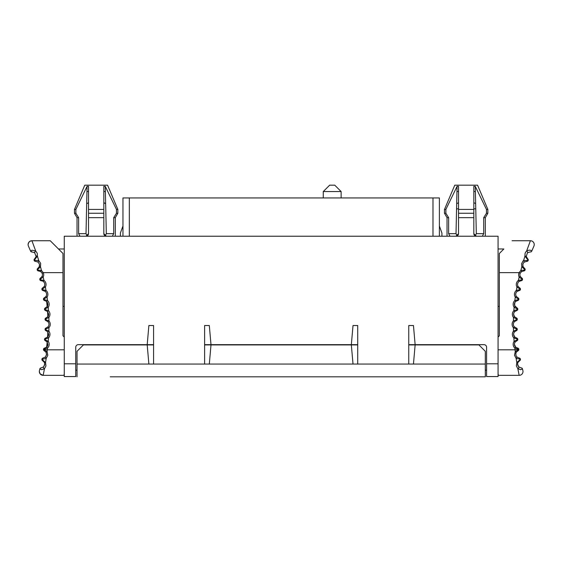 <?xml version="1.0" encoding="UTF-8"?>
<svg xmlns="http://www.w3.org/2000/svg" width="562" height="562" viewBox="0 0 562 562"><rect width="100%" height="100%" fill="white"/><g stroke="black" fill="none" stroke-linecap="round" stroke-linejoin="round"><path stroke-width="0.84" d="M64.265 373.667L63.97 375.346L43.162 375.346L44.475 368.735L45.951 365.925L45.55 362.532A26.007 1.904 -83.2 0 0 46.168 358.493L47.826 355.254L47.082 351.594A25.74 2.466 -83.6 0 0 47.285 349.824L43.485 349.374A1.279 1.279 180 0 0 43.471 349.543M64.265 337.067L62.993 335.795L62.993 253.497L58.469 248.973L64.265 248.973M64.265 306.388L62.993 306.388M46.239 352.62L46 352.191L47.082 351.594L43.485 349.374A1.279 1.279 0 0 0 44.25 350.716L46 352.191L46.562 354.798L45.318 357.109L43.091 358.064A1.279 1.279 180 0 0 41.939 359.104A1.279 1.279 0 0 1 43.091 358.064L45.48 356.954L46.604 354.236M47.911 344.316A3.829 3.829 180 0 1 46.646 347.154L47.18 342.068L48.213 341.324L44.531 339.413A1.279 1.279 0 0 0 45.374 340.713L47.18 342.068L47.889 344.731L46.864 346.937L44.595 348.11A1.279 1.279 180 0 0 43.506 349.206A1.279 1.279 0 0 1 44.595 348.11L46.646 347.154L47.503 348.103A195.211 195.211 0 0 1 47.285 349.824L64.265 349.824M45.578 338.085L47.58 337.024L45.578 338.085A1.279 1.279 180 0 0 44.546 339.237A191.382 191.382 180 0 1 44.531 339.413A191.382 191.382 180 0 0 44.546 339.237A1.279 1.279 0 0 1 45.578 338.085A1.279 1.279 180 0 0 44.546 339.237A191.382 191.382 180 0 1 44.531 339.413A1.279 1.279 180 0 0 44.531 339.511M47.447 321.26L47.981 321.752L48.929 320.902L45.065 319.385A1.279 1.279 0 0 0 46.042 320.593L47.981 321.752A3.829 3.829 0 0 1 47.981 326.866L46.042 328.025A1.279 1.279 180 0 0 45.065 329.234A1.279 1.279 0 0 1 46.042 328.025L47.981 326.866L48.929 327.716A195.211 195.211 0 0 1 48.838 331.123L47.847 331.924L45.972 330.66A1.279 1.279 0 0 1 45.065 329.402A1.279 1.279 180 0 0 45.058 329.437M45.058 319.181A1.279 1.279 0 0 1 45.972 317.959L47.847 316.694A3.829 3.829 180 0 0 48.697 314.221M44.531 309.107A1.279 1.279 0 0 1 45.374 307.906L47.18 306.55L45.374 307.906A1.279 1.279 180 0 0 44.531 309.212L48.213 307.302A195.211 195.211 0 0 1 48.48 310.688L44.546 309.381A191.382 191.382 180 0 0 44.531 309.212A191.382 191.382 180 0 1 44.546 309.381L44.531 309.212M43.471 299.075A1.279 1.279 0 0 1 44.25 297.902L45.986 296.448L47.06 297.143A195.211 195.211 0 0 1 47.503 300.515L43.506 299.413A191.382 191.382 180 0 0 43.485 299.244L47.06 297.143A5.1 5.1 0 0 0 45.993 290.406L41.939 289.514A191.382 191.382 180 0 0 41.911 289.353L45.374 287.063A195.211 195.211 0 0 1 45.993 290.406L45.185 291.397L44.581 290.997M41.89 289.114A1.279 1.279 0 0 1 42.607 287.969L44.265 286.43L45.374 287.063A5.1 5.1 0 0 0 43.955 280.396L39.86 279.714A191.382 191.382 180 0 0 39.825 279.553L43.162 277.087A195.211 195.211 0 0 1 43.955 280.396L43.204 281.429A3.829 3.829 -0 0 1 44.265 286.43L42.607 287.969A1.279 1.279 180 0 0 41.911 289.353A191.382 191.382 180 0 1 41.939 289.514L41.911 289.353M39.79 279.251A1.279 1.279 0 0 1 40.45 278.134L42.024 276.511A3.829 3.829 180 0 0 42.438 274.776M28.1 244.568A3.829 3.829 0 0 1 31.929 240.74L30.039 241.238L28.718 242.489L28.107 244.393M34.05 259.918A1.279 1.279 0 0 1 34.598 258.871L36.158 256.553A1.279 0.646 12.5 0 1 37.401 256.167L37.247 253.3L35.673 250.926L31.929 240.74L50.236 240.74L62.993 253.497M39.993 271.207L40.745 271.601L41.455 270.455L37.275 270.034A1.279 1.279 0 0 0 38.525 270.947L40.745 271.601L42.087 273.174L43.239 272.64L41.455 270.455A33.797 4.552 -103.6 0 0 40.513 266.81L40.661 263.36L38.743 260.543L37.401 256.167L38.743 260.543L34.12 260.347L37.401 256.167M31.936 251.931L34.858 252.781A1.279 0.653 -50.4 0 1 34.837 251.909A1.279 0.653 -50.4 0 1 35.673 250.926L31.943 250.223L30.573 251.031L31.936 251.931A1.279 1.279 -0 0 1 30.594 251.151L30.179 250.146L30.594 251.151M34.598 252.577L36.158 256.553L34.598 258.871A1.279 1.279 180 0 0 34.12 260.347L34.184 260.508A1.279 1.279 -0 0 0 35.476 261.351L37.998 262.061L39.431 264.077L39.326 266.571L37.773 268.425L39.326 266.571L39.593 265.215M46.597 294.495A3.829 3.829 180 0 1 45.986 296.448L44.25 297.902A1.279 1.279 180 0 0 43.485 299.244A191.382 191.382 180 0 1 43.506 299.413A1.279 1.279 0 0 0 44.595 300.515L46.646 301.464L47.482 302.546L47.903 304.534L47.18 306.55A3.829 3.829 180 0 0 47.911 304.267M46.646 301.464L47.503 300.515A5.1 5.1 0 0 1 48.213 307.302L47.18 306.55L46.646 301.464M45.986 296.448A3.829 3.829 180 0 0 45.185 291.397L43.091 290.554A1.279 1.279 0 0 1 41.939 289.514M42.579 281.056L41.061 280.691A1.279 1.279 0 0 1 39.86 279.714A191.382 191.382 180 0 0 39.825 279.553A1.279 1.279 180 0 1 40.45 278.134L42.024 276.511L43.162 277.087A5.1 5.1 0 0 0 43.239 272.64L62.993 272.64M44.595 348.11A1.279 1.279 180 0 0 43.506 349.206A191.382 191.382 180 0 1 43.485 349.325L43.485 349.325A191.382 191.382 180 0 0 43.506 349.206L47.503 348.103A5.1 5.1 0 0 0 48.213 341.324A195.211 195.211 0 0 0 48.48 337.931L47.58 337.031A3.829 3.829 180 0 0 48.697 334.327M45.48 356.954L46.168 358.493L41.911 359.273A1.279 1.279 -0 0 0 42.607 360.649L44.398 362.448A1.279 0.583 -25.6 0 0 45.55 362.532L41.911 359.273A1.279 1.279 180 0 0 41.89 359.504M44.531 362.757L44.7 364.864L43.597 366.867A1.279 0.773 46.3 0 0 43.562 367.815A1.279 0.773 46.3 0 0 44.475 368.735L41.644 369.698L39.86 368.904L39.452 370.59L39.86 368.904A1.279 1.279 0 0 1 41.061 367.927L43.597 366.867L41.061 367.927A1.279 1.279 180 0 0 39.86 368.904M37.998 262.061L38.743 260.543M103.822 202.756A6.379 6.379 -0 0 1 105.649 203.676L103.822 202.756M43.597 366.867L44.777 364.099M44.546 339.237L44.531 339.413A191.382 191.382 180 0 0 44.546 339.237L48.48 337.931A5.1 5.1 0 0 0 48.838 331.123L45.065 329.402A191.382 191.382 180 0 0 45.065 329.234L48.929 327.716A5.1 5.1 0 0 0 48.929 320.902A195.211 195.211 0 0 0 48.838 317.502L47.847 316.701L45.972 317.959A1.279 1.279 180 0 0 45.065 319.216L48.838 317.502A5.1 5.1 0 0 0 48.48 310.688L47.58 311.594L48.683 314.025L47.847 316.701L47.58 311.594L45.578 310.533A1.279 1.279 0 0 1 44.546 309.381M47.847 331.924L48.69 334.559L47.58 337.031L47.847 331.924M47.981 326.866A3.829 3.829 180 0 0 48.957 324.309M44.265 286.43A3.829 3.829 180 0 0 44.777 284.52M40.745 271.601L42.087 273.174A3.829 3.829 -0 0 1 42.024 276.511M39.445 266.212L39.326 266.571L40.513 266.81L37.225 269.872A1.279 1.279 180 0 1 37.773 268.425A1.279 1.279 -0 0 0 37.169 269.507M36.123 256.679L36.249 255.752M30.179 250.146L28.437 246.135A3.829 3.829 0 0 1 31.929 240.74L50.236 240.74L58.469 248.973M39.333 371.517A3.829 3.829 0 0 1 39.452 370.59A3.829 3.829 0 0 0 43.162 375.346L40.148 373.871L39.333 371.517M66.822 376.561L73.201 376.561M498.065 248.973L503.868 248.973L499.344 253.497L499.344 335.795L498.065 337.067M498.065 373.667L498.361 375.346L519.169 375.346A3.829 3.829 0 0 0 522.885 370.59L522.47 368.904L522.885 370.59M498.065 349.824L515.052 349.824A195.211 195.211 0 0 1 514.834 348.103L518.831 349.206A191.382 191.382 0 0 0 518.845 349.325L515.052 349.824A25.74 2.466 83.6 0 0 515.256 351.594L514.511 355.254L516.169 358.493A26.007 1.897 83.2 0 0 516.787 362.532L516.387 365.918L517.855 368.735L519.169 375.346M520.391 359.104L520.391 359.104A1.279 1.279 -140.5 0 0 519.246 358.064A1.279 1.279 0 0 1 520.391 359.104L516.169 358.493L517.012 357.109L516.014 355.683L515.818 353.435L516.33 352.191L518.08 350.716A1.279 1.279 0 0 0 518.852 349.374L515.256 351.594L516.33 352.191L516.042 352.732M522.871 264.189L523.011 266.571L522.822 264.393L523.447 262.96L524.332 262.061L526.854 261.351A1.279 1.279 0 0 0 528.154 260.508L523.587 260.543L522.948 261.112L521.578 263.768L521.824 266.81A33.797 4.552 103.6 0 0 520.876 270.455L521.592 271.601L523.812 270.947A1.279 1.279 0 0 0 525.063 270.034L520.876 270.455L519.091 272.64A5.1 5.1 0 0 0 519.176 277.087L522.512 279.553A1.279 1.279 0 0 0 521.887 278.134L520.314 276.511L519.176 277.087A195.211 195.211 0 0 0 518.382 280.396L519.133 281.429L521.269 280.691A1.279 1.279 0 0 0 522.47 279.714L518.382 280.396A5.1 5.1 0 0 0 516.963 287.063L520.426 289.346A1.279 1.279 0 0 0 519.724 287.969L518.066 286.43L516.963 287.063A195.211 195.211 0 0 0 516.345 290.406L517.145 291.397L519.246 290.554A1.279 1.279 0 0 0 520.391 289.514L516.345 290.406A5.1 5.1 0 0 0 515.277 297.143L518.852 299.244A1.279 1.279 0 0 0 518.08 297.902L516.345 296.448L515.277 297.143A195.211 195.211 0 0 0 514.834 300.515L515.684 301.464L517.735 300.508A1.279 1.279 0 0 0 518.831 299.413L514.834 300.515A5.1 5.1 0 0 0 514.118 307.302L517.799 309.212A1.279 1.279 0 0 0 516.963 307.906L515.15 306.55L514.118 307.302A195.211 195.211 0 0 0 513.851 310.688L514.757 311.594L516.752 310.533A1.279 1.279 0 0 0 517.785 309.381L513.851 310.688A5.1 5.1 0 0 0 513.492 317.502L517.272 319.216A1.279 1.279 0 0 0 516.366 317.959L514.49 316.701L513.492 317.502A195.211 195.211 0 0 0 513.408 320.902L514.356 321.752L516.295 320.593A1.279 1.279 0 0 0 517.265 319.385L513.408 320.902A5.1 5.1 0 0 0 513.408 327.716L517.265 329.234A1.279 1.279 0 0 0 516.295 328.025L514.356 326.866L513.408 327.716A195.211 195.211 0 0 0 513.492 331.123L514.49 331.924L516.366 330.66A1.279 1.279 0 0 0 517.272 329.402L513.492 331.123A5.1 5.1 0 0 0 513.851 337.931L517.785 339.237A1.279 1.279 0 0 0 516.752 338.085L514.757 337.031L513.851 337.931A195.211 195.211 0 0 0 514.118 341.324A5.1 5.1 0 0 0 514.834 348.103L515.684 347.154L517.735 348.11L515.684 347.154A3.829 3.829 0 0 1 515.15 342.068L516.963 340.713A1.279 1.279 0 0 0 517.799 339.413L514.118 341.324L515.15 342.068A3.829 3.829 0 0 0 515.684 347.154L514.427 344.316M518.831 349.206A1.279 1.279 0 0 0 517.735 348.11A1.279 1.279 0 0 1 518.831 349.206A191.382 191.382 0 0 0 518.845 349.325M524.929 256.167L528.21 260.347A1.279 1.279 0 0 0 527.732 258.871L526.18 256.553A1.279 0.646 -12.5 0 0 524.929 256.167L523.587 260.543L524.929 256.167L525.091 253.279L526.144 251.439L527.585 250.483L529.53 250.139L531.034 250.413L531.736 251.151L533.9 246.135A3.829 3.829 0 0 0 530.409 240.74L526.657 250.926A1.279 0.653 50.4 0 1 527.493 251.909A1.279 0.653 50.4 0 1 527.472 252.774L530.198 251.909M499.344 272.64L519.091 272.64L520.25 273.174L521.592 271.601M519.246 358.064L517.012 357.109L519.246 358.064M499.344 253.497L503.868 248.973M512.101 240.74L530.409 240.74A3.829 3.829 0 0 1 533.9 246.135A3.829 3.829 0 0 0 530.409 240.74L512.101 240.74M526.123 256.237L527.732 258.871A1.279 1.279 0 0 1 528.21 260.347L528.154 260.508M514.792 302.665L514.652 305.595L516.963 307.906A1.279 1.279 0 0 1 517.799 309.205A191.382 191.382 0 0 0 517.785 309.381M515.684 301.464A3.829 3.829 0 0 0 515.15 306.55A3.829 3.829 0 0 1 515.684 301.464L514.904 302.454M516.345 296.448A3.829 3.829 0 0 1 517.138 291.404A3.829 3.829 0 0 0 516.345 296.448L518.08 297.902A1.279 1.279 0 0 1 518.852 299.244A191.382 191.382 0 0 0 518.831 299.413M517.56 284.52A3.829 3.829 0 0 0 518.066 286.43L519.724 287.969A1.279 1.279 0 0 1 520.426 289.346A191.382 191.382 0 0 0 520.391 289.514M514.455 344.766L515.684 347.154M517.56 364.246L518.74 366.867L517.792 365.412L517.588 363.628L517.932 362.448L519.724 360.649A1.279 1.279 0 0 0 520.426 359.273L516.787 362.532A1.279 0.583 25.6 0 0 517.932 362.448L517.757 362.89M515.86 353.266L516 355.655L517.012 357.109M523.587 262.77L522.976 263.845M523.011 266.571L524.557 268.425L523.011 266.571L521.824 266.81L525.112 269.872A1.279 1.279 92.7 0 0 524.557 268.425A1.279 1.279 0 0 1 525.112 269.872L525.063 270.034M473.822 202.756A6.379 6.379 0 0 1 475.656 203.676M499.344 306.388L498.065 306.388M518.74 366.867L521.269 367.927L518.74 366.867A1.279 0.773 -46.3 0 1 518.775 367.815A1.279 0.773 -46.3 0 1 517.855 368.735L520.679 369.698L522.47 368.904A1.279 1.279 0 0 0 521.269 367.927A1.279 1.279 91.7 0 1 522.47 368.904M513.647 334.594L514.757 337.031A3.829 3.829 0 0 1 514.49 331.924M514.757 337.031L516.752 338.085A1.279 1.279 0 0 1 517.785 339.237A191.382 191.382 0 0 0 517.799 339.413A191.382 191.382 0 0 1 517.785 339.237M513.38 324.309A3.829 3.829 0 0 0 514.356 326.866A3.829 3.829 0 0 1 514.356 321.752M514.356 326.866L516.295 328.025A1.279 1.279 0 0 1 517.265 329.234A191.382 191.382 0 0 0 517.272 329.402A191.382 191.382 0 0 1 517.265 329.234M513.661 314.706L514.49 316.694A3.829 3.829 0 0 1 514.757 311.594M513.64 314.291L514.49 316.694L516.366 317.959A1.279 1.279 0 0 1 517.272 319.216A191.382 191.382 0 0 0 517.265 319.385M518.066 286.43A3.829 3.829 0 0 1 519.133 281.429M519.899 274.776A3.829 3.829 0 0 0 520.314 276.511A3.829 3.829 0 0 1 520.25 273.174M520.314 276.511L521.887 278.134A1.279 1.279 0 0 1 522.512 279.553A191.382 191.382 0 0 0 522.47 279.714M523.587 260.543L524.332 262.061M531.736 251.151A1.279 1.279 -157.5 0 1 530.402 251.931M526.18 256.553L527.472 252.774M498.065 376.561L486.587 376.561L486.587 363.804L498.065 363.804L498.065 376.561M440.65 236.216L439.379 236.216L439.379 197.943L122.959 197.943L122.959 236.216L122.959 226.008L120.409 233.019L120.409 236.216M121.68 236.216L122.959 236.216M441.929 236.216L441.929 233.019L439.379 226.008M153.581 344.668L78.301 344.668A2.55 2.55 0 0 0 75.751 347.218L75.751 376.561L64.265 376.561L64.265 236.216L498.065 236.216L498.065 363.804M77.029 370.182L75.751 370.182M486.587 370.182L485.308 370.182M110.201 376.821L485.308 376.821L485.308 351.299L478.929 344.92L408.757 344.92M77.029 376.821L77.029 351.299L83.408 344.92L153.581 344.92M204.617 344.92L357.72 344.92M408.757 344.668L484.03 344.668A2.55 2.55 0 0 1 486.587 347.218L486.587 363.804M210.996 344.92L209.317 364.057L204.617 364.057L204.617 325.524L209.317 325.524L210.996 344.668L357.72 344.668M210.996 344.668L204.617 344.668M489.137 376.561L495.515 376.561M326.03 376.821L297.403 376.821M457.299 235.836L458.135 234.993M458.318 234.649L458.487 234.024M449.979 236.216L448.631 233.666L456.021 233.666L457.152 235.921M456.021 233.666L457.075 186.331L445.877 209.422L445.877 213.251L448.631 217.67L448.631 233.666M482.358 236.216L483.706 233.666L483.706 217.67L486.46 213.251L486.46 209.422L475.262 186.331L476.323 233.666L475.185 235.921M473.85 234.024L474.019 234.649M474.202 234.993L475.038 235.836M458.515 213.251L473.822 213.251L473.822 186.331L473.822 217.67L458.515 217.67L458.515 186.331L457.075 186.331M456.955 191.558L458.515 191.558L458.515 209.422L473.822 209.422M458.515 217.67L458.515 233.666L455.972 236.216M483.706 217.67L485.308 217.67L487.858 213.251L486.46 213.251M445.877 209.422L444.479 209.422L454.77 185.179L477.567 185.179L487.858 209.422L487.858 213.251M473.822 186.331L475.262 186.331M486.46 209.422L487.858 209.422M105.382 191.558L103.822 191.558L103.822 209.422L103.822 186.331L105.263 186.331L106.316 233.666L113.707 233.666L112.351 236.216L113.707 233.666L113.707 217.67L116.46 213.251L117.851 213.251L117.851 209.422L116.46 209.422L116.46 213.251M105.263 186.331L116.46 209.422M88.48 234.024L88.311 234.649M88.136 234.993L87.3 235.836M87.145 235.921L86.014 233.666L87.068 186.331L88.508 186.331L88.508 209.422L88.508 191.558L86.948 191.558M106.316 233.666L105.185 235.921M105.031 235.836L104.195 234.993M104.019 234.649L103.844 234.024M85.972 236.216L88.508 233.666L88.508 213.251L103.822 213.251L103.822 217.67L88.508 217.67M78.624 217.67L77.029 217.67L74.472 213.251L75.87 213.251L78.624 217.67L78.624 233.666L79.973 236.216M75.87 213.251L75.87 209.422L87.068 186.331M103.822 217.67L103.822 233.666L106.359 236.216M115.301 236.216L115.301 217.67L113.707 217.67M475.382 191.558L473.822 191.558M351.341 344.92L353.013 364.057L357.72 364.057L357.72 325.524L353.013 325.524L351.341 344.668M415.135 344.668L413.456 325.524L408.757 325.524L408.757 364.057L413.456 364.057L415.135 344.92M204.617 364.057L148.874 364.057L147.202 344.92M75.87 209.422L74.472 209.422L84.764 185.179L107.567 185.179L117.851 209.422M103.822 213.251L103.822 209.422L88.508 209.422L88.508 213.251M409.944 376.821L405.869 376.821M405.026 376.821L329.789 376.821M439.379 376.821L410.773 376.821M293.645 376.821L291.053 376.821M244.238 376.821L240.508 376.821M215.302 376.821L122.959 376.821M485.308 376.821L452.136 376.821M220.304 376.821L216.068 376.821M228.629 376.821L220.346 376.821M476.372 236.216L473.822 233.666L473.822 217.67M323.269 191.558L341.134 191.558L334.755 185.179L329.648 185.179L323.269 191.558L323.269 197.943M445.877 213.251L444.479 213.251L447.029 217.67L448.631 217.67M153.581 364.057L153.581 325.524L148.874 325.524L147.202 344.668M46.042 328.025A1.279 1.279 180 0 0 45.065 329.234A191.382 191.382 180 0 1 45.065 329.402M475.775 208.846L473.822 208.846M458.515 208.846L456.569 208.846M518.852 349.374A1.279 1.279 0 0 1 518.08 350.716M432.993 236.216L432.993 197.943M129.337 236.216L129.337 197.943M483.706 233.666L476.323 233.666M78.624 233.666L86.014 233.666M485.308 364.057L413.456 364.057M148.874 364.057L77.029 364.057M408.757 364.057L357.72 364.057M353.013 364.057L209.317 364.057M75.751 363.804L64.265 363.804M86.674 203.676L88.508 202.756M47.18 342.068L46.702 341.527M456.681 203.676L458.515 202.756M485.308 236.216L485.308 217.67M74.472 209.422L74.472 213.251M115.301 217.67L117.851 213.251M444.479 209.422L444.479 213.251M341.134 197.943L341.134 191.558M447.029 236.216L447.029 217.67M77.029 236.216L77.029 217.67"/></g></svg>
